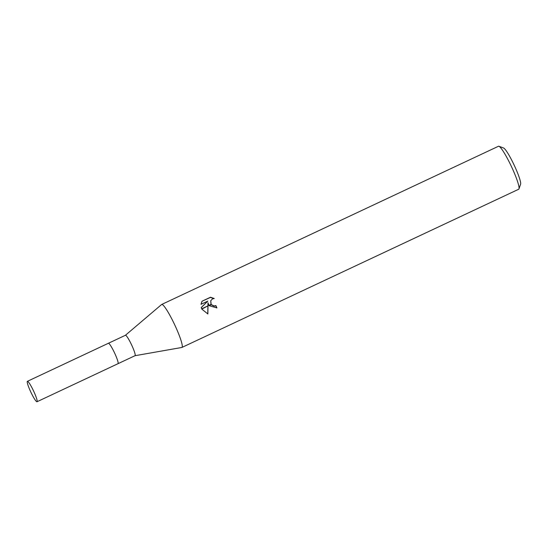 <?xml version="1.0" encoding="UTF-8"?>
<svg xmlns="http://www.w3.org/2000/svg" width="548" height="548" viewBox="0 0 548 548"><rect width="100%" height="100%" fill="white"/><g stroke="black" fill="none" stroke-linecap="round" stroke-linejoin="round"><path stroke-width="0.82" d="M134.993 355.7A11.282 1.473 -115.2 0 0 135.041 355.686A11.282 1.473 -115.2 0 0 131.034 343.712A11.282 1.473 -115.2 0 0 125.451 335.26A11.282 1.473 -115.2 0 0 125.403 335.294M125.451 335.26L108.394 343.274A11.282 1.473 -115.2 0 1 113.984 351.727A11.282 1.473 -115.2 0 1 117.991 363.694A11.282 1.473 -115.2 0 0 117.991 363.694A11.282 1.473 -115.2 0 0 113.984 351.727A11.282 1.473 -115.2 0 0 108.394 343.274A11.282 1.473 -115.2 0 0 108.381 343.281M181.778 347.487A23.749 3.103 -115.2 0 0 181.909 347.446A23.749 3.103 -115.2 0 0 173.469 322.245A23.749 3.103 -115.2 0 0 161.619 304.51L125.424 335.273M181.909 347.446L518.675 189.252A23.749 3.103 -115.2 0 0 518.963 188.896L520.6 184.224A20.187 2.637 -115.2 0 0 513.188 163.105A20.187 2.637 -115.2 0 0 503.585 147.994L498.94 146.268A23.749 3.103 -115.2 0 0 498.481 146.254L161.708 304.448A23.749 3.103 -115.2 0 0 161.598 304.53M518.963 188.896A23.749 3.103 -115.2 0 0 510.243 164.051A23.749 3.103 -115.2 0 0 498.94 146.268M135.02 355.7L181.799 347.48A23.749 3.103 -115.2 0 0 173.469 322.245A23.749 3.103 -115.2 0 0 161.708 304.448M207.993 302.729L207.987 305.846L201.671 308.812L201.219 307.531L207.808 301.105L200.993 304.311L202.102 301.181L210.507 297.228L214.234 298.509L212.528 298.879L210.733 300.688L211.151 304.359L208.904 305.414L207.993 302.729L207.904 305.887M216.789 307.969A22.564 2.946 -115.2 0 0 215.796 305.791L214.076 306.154L211.192 304.709M215.796 305.791L215.878 305.606A23.749 3.103 64.8 0 1 216.933 307.908L209.089 305.695L211.364 304.626L214.158 305.969L215.878 305.606M213.857 298.523L210.425 297.427L202.096 301.195M207.987 306.216L207.863 313.97L201.815 309.113L207.987 305.846M207.781 313.949L207.904 306.257M210.987 304.435L210.733 300.688M202.013 301.373L201.568 302.208M207.808 301.105L201.246 307.613M32.99 389.772A11.282 1.473 -115.2 0 0 27.4 381.319A11.282 1.473 -115.2 0 0 31.407 393.293A11.282 1.473 -115.2 0 0 36.997 401.746A11.282 1.473 -115.2 0 0 32.99 389.772M36.997 401.746L135.041 355.686M108.394 343.274L27.4 381.319"/></g></svg>
